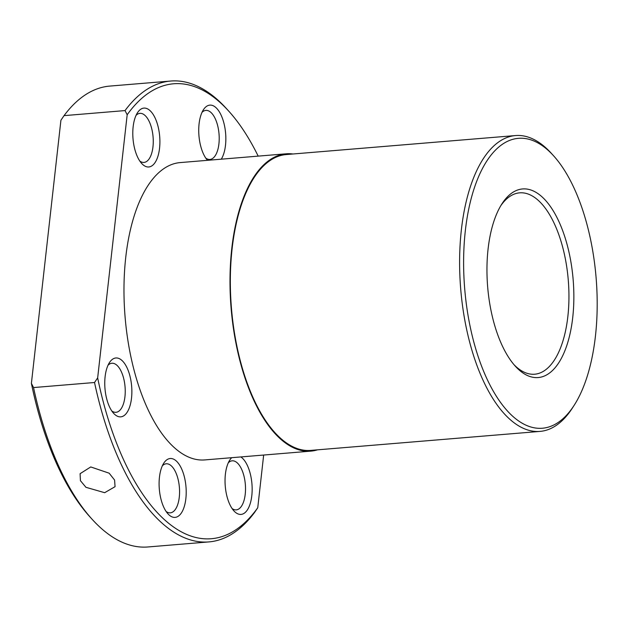 <?xml version="1.0" encoding="UTF-8"?>
<svg xmlns="http://www.w3.org/2000/svg" width="628" height="628" viewBox="0 0 628 628"><rect width="100%" height="100%" fill="white"/><g stroke="black" fill="none" stroke-linecap="round" stroke-linejoin="round"><path stroke-width="0.94" d="M500.877 205.568A90.997 41.244 -94.7 0 1 519.654 192.843A90.997 41.244 -94.7 0 1 536.65 198.99A90.997 41.244 -94.7 0 1 568.937 298.645A90.997 41.244 -94.7 0 1 534.679 374.217A90.997 41.244 -94.7 0 1 517.684 368.063A90.997 41.244 -94.7 0 1 514.065 364.75M540.261 195.339A94.64 42.892 -94.7 0 1 572.72 317.587A94.64 42.892 -94.7 0 1 520.541 371.179A94.64 42.892 -94.7 0 1 515.392 366.273A94.64 42.892 -94.7 0 1 501.937 203.849A94.64 42.892 -94.7 0 1 540.261 195.339M465.356 230.5A145.461 65.924 85.3 0 0 495.9 395.507A145.461 65.924 85.3 0 0 574.141 405.327A145.461 65.924 85.3 0 0 595.446 336.019A145.461 65.924 85.3 0 0 553.464 155.666A145.461 65.924 85.3 0 0 465.356 230.5M553.464 155.666L551.298 153.279A148.428 67.275 85.3 0 0 543.228 145.586A148.428 67.275 85.3 0 0 515.51 135.554A148.428 67.275 85.3 0 0 461.392 229.644A148.428 67.275 85.3 0 0 512.299 421.372A148.428 67.275 85.3 0 0 540.017 431.405A148.428 67.275 85.3 0 0 572.398 408.035L574.141 405.327M515.51 135.554L286.235 154.551A148.428 67.275 85.3 0 0 230.35 277.819A148.428 67.275 85.3 0 0 283.016 440.361A148.428 67.275 85.3 0 0 310.742 450.394L540.017 431.405M228.294 462.812A24.618 11.155 -94.7 0 1 232.187 460.811A24.618 11.155 -94.7 0 1 236.787 462.475A24.618 11.155 -94.7 0 1 245.517 489.432A24.618 11.155 -94.7 0 1 236.254 509.873A24.618 11.155 -94.7 0 1 232.085 508.531M162.346 465.788A24.618 11.155 -94.7 0 1 166.239 463.786A24.618 11.155 -94.7 0 1 170.84 465.45A24.618 11.155 -94.7 0 1 179.569 492.399A24.618 11.155 -94.7 0 1 170.306 512.841A24.618 11.155 -94.7 0 1 166.137 511.506M108.016 365.253A24.618 11.155 -94.7 0 1 111.91 363.251A24.618 11.155 -94.7 0 1 116.502 364.915A24.618 11.155 -94.7 0 1 125.239 391.872A24.618 11.155 -94.7 0 1 115.968 412.313A24.618 11.155 -94.7 0 1 111.8 410.979M136.041 115.371A24.618 11.155 -94.7 0 1 139.934 113.362A24.618 11.155 -94.7 0 1 144.534 115.026A24.618 11.155 -94.7 0 1 153.263 141.983A24.618 11.155 -94.7 0 1 144 162.424A24.618 11.155 -94.7 0 1 139.832 161.09M201.988 112.396A24.618 11.155 -94.7 0 1 205.882 110.395A24.618 11.155 -94.7 0 1 210.482 112.059A24.618 11.155 -94.7 0 1 219.211 139.008A24.618 11.155 -94.7 0 1 209.948 159.449A24.618 11.155 -94.7 0 1 205.78 158.115M213.92 96.665A231.222 104.797 -94.7 0 1 226.488 108.644L228.655 111.03A228.254 103.447 85.3 0 0 127.178 114.767L97.662 377.891L94.53 382.507L33.543 387.562L31.4 383.378L60.916 120.254L64.048 115.638A231.222 104.797 -94.7 0 1 109.751 86.091L170.738 81.036A231.222 104.797 -94.7 0 1 213.92 96.665M240.862 456.933A29.54 13.384 -94.7 0 1 241.67 457.537A29.54 13.384 -94.7 0 1 251.804 495.688A29.54 13.384 -94.7 0 1 235.516 512.417A29.54 13.384 -94.7 0 1 233.906 510.886A29.54 13.384 -94.7 0 1 229.707 460.191A29.54 13.384 -94.7 0 1 231.74 457.686M175.722 460.512A29.54 13.384 -94.7 0 1 185.857 498.663A29.54 13.384 -94.7 0 1 169.568 515.392A29.54 13.384 -94.7 0 1 167.966 513.861A29.54 13.384 -94.7 0 1 163.767 463.166A29.54 13.384 -94.7 0 1 175.722 460.512M121.392 359.977A29.54 13.384 -94.7 0 1 131.519 398.136A29.54 13.384 -94.7 0 1 115.23 414.857A29.54 13.384 -94.7 0 1 113.629 413.326A29.54 13.384 -94.7 0 1 109.429 362.631A29.54 13.384 -94.7 0 1 121.392 359.977M149.417 110.096A29.54 13.384 -94.7 0 1 159.551 148.247A29.54 13.384 -94.7 0 1 143.263 164.976A29.54 13.384 -94.7 0 1 141.661 163.445A29.54 13.384 -94.7 0 1 137.461 112.75A29.54 13.384 -94.7 0 1 149.417 110.096M207.476 160.321A29.54 13.384 -94.7 0 1 203.401 109.774A29.54 13.384 -94.7 0 1 215.365 107.121A29.54 13.384 -94.7 0 1 225.436 131.488A29.54 13.384 -94.7 0 1 221.276 159.182M104.672 492.697L85.934 487.304L80.431 480.679L80.101 473.677L90.746 466.942L109.17 473.198L114.586 480.043L115.057 486.669L104.672 492.697M97.662 377.891A228.254 103.447 85.3 0 0 168.681 523.305A228.254 103.447 85.3 0 0 257.755 507.746L254.63 512.362A231.222 104.797 -94.7 0 1 208.92 541.909A231.222 104.797 -94.7 0 1 165.737 526.28A231.222 104.797 -94.7 0 1 94.53 382.507M310.797 451.14L204.783 459.924A149.174 67.612 -94.7 0 1 176.923 449.844A149.174 67.612 -94.7 0 1 123.991 286.478A149.174 67.612 -94.7 0 1 180.15 162.589L286.172 153.805A149.174 67.612 85.3 0 0 230.013 277.694A149.174 67.612 85.3 0 0 282.938 441.06A149.174 67.612 85.3 0 0 310.797 451.14A149.174 67.612 85.3 0 0 317.47 449.836M292.962 153.993A149.174 67.612 85.3 0 0 286.172 153.805M208.92 541.909L147.933 546.964A231.222 104.797 -94.7 0 1 92.183 519.356L90.016 516.97A228.254 103.447 -94.7 0 1 31.4 383.378M92.183 519.356A231.222 104.797 -94.7 0 1 33.543 387.562M263.666 455.041L257.755 507.746M127.178 114.767L125.035 110.583L64.048 115.638M258.179 156.121A228.254 103.447 85.3 0 0 228.655 111.03M125.035 110.583A231.222 104.797 -94.7 0 1 170.738 81.036"/></g></svg>
